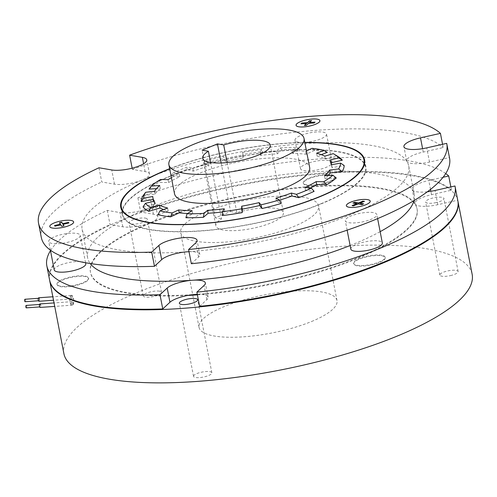 <?xml version="1.0" encoding="UTF-8"?>
<svg xmlns="http://www.w3.org/2000/svg" width="497" height="497" viewBox="0 0 497 497"><rect width="100%" height="100%" fill="white"/><g stroke="black" fill="none" stroke-linecap="round" stroke-linejoin="round"><path stroke-width="0.37" stroke-dasharray="2.48 1.86" d="M301.331 123.784L306.568 123.685M304.767 125.362L304.45 125.654L306.593 125.499L308.712 123.536L314.266 123.144L314.719 122.417M309.525 122.778L311.284 120.839M359.965 203.459L364.084 201.478M353.429 203.118L356.74 203.944M352.566 205.659L352.124 205.839L353.572 206.087L358.182 204.192L361.934 204.839L363.711 204.105L363.22 204.018M54.682 225.768L54.95 226.371L60.814 225.054L61.758 226.564L63.871 225.812M63.082 224.545L68.797 222.985M59.615 222.942L60.454 224.47M304.835 142.608A123.623 34.107 -11 0 0 169.694 168.874M149.069 189.102A103.258 28.484 169 0 1 158.524 182.411L168.626 182.548A90.864 25.067 169 0 1 179.796 176.696L171.216 175.764A103.258 28.484 169 0 1 178.628 172.534A103.258 28.484 169 0 1 186.655 169.415L193.376 171.111A90.864 25.067 169 0 1 208.858 166.004L204.248 163.606A103.258 28.484 169 0 1 223.315 158.568L225.638 161.568A90.864 25.067 169 0 1 243.07 157.978L243.126 154.492A103.258 28.484 169 0 1 262.919 151.529L260.49 155.368A90.864 25.067 169 0 1 277.22 153.846L281.936 149.796A103.258 28.484 169 0 1 299.442 149.361L292.627 153.461A90.864 25.067 169 0 1 306.115 154.238L314.769 150.243A103.258 28.484 169 0 1 327.318 152.399M321.248 154.635L317.161 156.139A90.864 25.067 169 0 1 325.349 159.09L336.624 155.754A103.258 28.484 169 0 1 338.202 156.648M331.182 162.792L330.356 162.985A90.864 25.067 169 0 1 331.866 166.209A90.864 25.067 169 0 1 331.996 167.669L344.172 165.501M328.262 175.516A90.864 25.067 169 0 1 325.038 178.665L336.27 177.994M310.364 188.065A90.864 25.067 169 0 1 305.549 190.401L314.123 191.339M279.482 200.192A90.864 25.067 169 0 1 276.481 201.099L281.091 203.49M222.42 215.568L224.849 211.728A90.864 25.067 169 0 1 222.457 212.008M185.897 217.736L192.712 213.635A90.864 25.067 169 0 1 187.537 213.486M158.021 214.698L168.179 210.958A90.864 25.067 169 0 1 163.519 209.541M143.03 206.92L154.983 204.112A90.864 25.067 169 0 1 153.592 201.384M153.474 200.887A90.864 25.067 169 0 1 153.349 199.427L153.2 199.459M143.204 195.582L155.145 194.134A90.864 25.067 169 0 1 160.301 188.438L156.512 188.661M153.349 199.427L152.778 196.508M154.983 204.112L154.418 201.192M155.145 194.134L154.573 191.215M160.301 188.438L159.736 185.511M160.481 179.523L158.524 182.411M168.626 182.548L168.054 179.622M179.796 176.696L179.224 173.776A90.864 25.067 -11 0 0 171.409 177.696M171.216 175.764L172.794 173.074L179.224 173.776M172.794 173.074A100.158 27.633 169 0 1 179.982 169.943A100.158 27.633 169 0 1 187.773 166.917L186.655 169.415M193.376 171.111L192.811 168.185L187.773 166.917M208.858 166.004L208.293 163.078A90.864 25.067 -11 0 0 192.811 168.185M204.248 163.606L204.832 161.283L208.293 163.078M204.832 161.283A100.158 27.633 169 0 1 223.327 156.393L223.315 158.568M225.638 161.568L225.073 158.642L223.327 156.393M243.07 157.978L242.505 155.058A90.864 25.067 -11 0 0 225.073 158.642M243.126 154.492L242.542 152.442L242.505 155.058M242.542 152.442A100.158 27.633 169 0 1 261.745 149.566L262.919 151.529M260.49 155.368L259.925 152.449L261.745 149.566M277.22 153.846L276.655 150.926A90.864 25.067 -11 0 0 259.925 152.449M281.936 149.796L280.19 147.889L276.655 150.926M280.19 147.889A100.158 27.633 169 0 1 297.169 147.466L299.442 149.361M292.627 153.461L292.062 150.541L297.169 147.466M306.115 154.238L305.549 151.318A90.864 25.067 -11 0 0 292.062 150.541M314.769 150.243L312.035 148.317M306.45 150.895L305.549 151.318M317.161 156.139L316.595 153.213M325.349 159.09L324.777 156.17M336.624 155.754L333.232 153.666M330.356 162.985L329.784 160.065M331.996 167.669L331.424 164.743M325.038 178.665L324.473 175.739M305.549 190.401L304.978 187.481M276.481 201.099L275.916 198.173M224.849 211.728L224.284 208.802M192.712 213.635L192.146 210.709M168.179 210.958L167.613 208.038M320.72 203.838A123.623 34.107 -11 0 0 365.401 167.067A123.623 34.107 -11 0 0 293.298 150.119A123.623 34.107 -11 0 0 167.383 177.466A123.623 34.107 -11 0 0 122.703 214.238A123.623 34.107 -11 0 0 194.805 231.186A123.623 34.107 -11 0 0 320.72 203.838M174.528 193.762A68.834 18.992 169 0 1 217.748 166.961A68.834 18.992 169 0 1 294.603 159.034A68.834 18.992 169 0 1 309.674 167.489M167.023 177.404A124.194 34.262 -11 0 0 122.138 214.35A124.194 34.262 -11 0 0 194.575 231.378A124.194 34.262 -11 0 0 321.081 203.9A124.194 34.262 -11 0 0 365.966 166.955A124.194 34.262 -11 0 0 293.528 149.932A124.194 34.262 -11 0 0 167.023 177.404M296.094 125.294A12.133 3.349 169 0 1 296.864 123.778A12.133 3.349 169 0 1 309.824 119.305A12.133 3.349 169 0 1 319.906 120.665M319.59 121.722L319.614 121.69A12.133 3.349 169 0 1 319.59 121.722A12.133 3.349 169 0 1 319.142 122.212A12.133 3.349 169 0 1 307.885 126.418A12.133 3.349 169 0 1 296.777 126.157A12.133 3.349 169 0 1 296.765 126.145L296.746 126.132M346.397 205.764A12.133 3.349 169 0 1 354.038 201.049A12.133 3.349 169 0 1 367.556 199.657A12.133 3.349 169 0 1 370.209 201.136M369.917 202.161L369.892 202.186A12.133 3.349 169 0 1 369.892 202.186A12.133 3.349 169 0 1 360.934 206.311A12.133 3.349 169 0 1 349.056 207.268A12.133 3.349 169 0 1 347.08 206.622A12.133 3.349 169 0 1 347.068 206.615M73.32 222.979A12.133 3.349 169 0 1 73.307 222.998A12.133 3.349 169 0 1 63.61 227.291A12.133 3.349 169 0 1 50.495 227.433A12.133 3.349 169 0 1 50.483 227.421L50.495 227.433M49.812 226.57A12.133 3.349 169 0 1 59.833 221.246A12.133 3.349 169 0 1 73.624 221.942M26.335 305.462A1.23 0.478 -94 0 1 26.751 306.606A1.23 0.478 -94 0 1 26.496 307.798M25.136 299.306A1.23 0.478 -94 0 1 25.552 300.449A1.23 0.478 -94 0 1 25.304 301.642M169.657 168.688A124.194 34.262 169 0 1 304.804 142.422M39.878 304.512A1.23 0.478 86 0 0 39.642 305.891A1.23 0.478 86 0 0 40.189 306.897A1.23 0.478 86 0 0 40.325 306.829A1.23 0.478 86 0 0 40.561 305.45A1.23 0.478 86 0 0 40.015 304.444A1.23 0.478 86 0 0 39.878 304.512M39.133 300.673A1.23 0.478 86 0 0 39.369 299.293A1.23 0.478 86 0 0 38.822 298.287A1.23 0.478 86 0 0 38.679 298.355A1.23 0.478 86 0 0 38.443 299.734A1.23 0.478 86 0 0 38.99 300.741A1.23 0.478 86 0 0 39.133 300.673M39.977 303.915A1.758 0.683 -94 0 1 40.76 305.357A1.758 0.683 -94 0 1 40.425 307.326M38.785 297.759A1.758 0.683 -94 0 1 39.561 299.2A1.758 0.683 -94 0 1 39.226 301.17M227.123 162.569L236.852 212.61A34.417 9.493 169 0 1 283.402 212.704A34.417 9.493 169 0 1 270.958 222.942A34.417 9.493 169 0 1 235.901 230.558A34.417 9.493 169 0 1 215.828 225.837A34.417 9.493 169 0 1 221.538 218.91L210.566 162.469M221.146 162.973L230.589 211.536L215.276 217.829L221.538 218.91M215.276 217.829L202.124 150.175M230.589 211.536L236.852 212.61M98.99 167.769L101.755 181.977L114.49 184.17A20.079 5.542 -11 0 0 142.254 180.013A20.079 5.542 -11 0 0 149.51 174.037A20.079 5.542 -11 0 0 145.118 171.571L132.376 169.384L132.146 168.191M41.307 237.436A207.945 57.366 169 0 1 101.755 181.977M442.56 144.304L443.194 147.578L423.258 152.057A20.079 5.542 -11 0 0 406.676 160.891A20.079 5.542 -11 0 0 406.9 161.444A20.079 5.542 -11 0 0 429.514 162.065L449.45 157.58A207.945 57.366 169 0 1 449.555 158.077M132.376 169.384A207.945 57.366 169 0 1 443.194 147.578M449.45 157.58L446.691 143.372M191.351 263.721L198.545 257.042A20.079 5.542 -11 0 0 199.813 254.507A20.079 5.542 -11 0 0 189.015 251.718M72.053 301.747A1.758 0.683 86 0 0 71.717 303.717A1.758 0.683 86 0 0 72.494 305.158A1.758 0.683 86 0 0 72.699 305.065A1.758 0.683 86 0 0 73.028 303.095A1.758 0.683 86 0 0 72.251 301.654A1.758 0.683 86 0 0 72.053 301.747M71.5 298.908A1.758 0.683 86 0 0 71.835 296.939A1.758 0.683 86 0 0 71.052 295.498A1.758 0.683 86 0 0 70.854 295.591A1.758 0.683 86 0 0 70.518 297.56A1.758 0.683 86 0 0 71.301 299.001A1.758 0.683 86 0 0 71.5 298.908M206.031 211.778A70.27 19.383 -11 0 0 180.635 232.677A70.27 19.383 -11 0 0 221.619 242.312A70.27 19.383 -11 0 0 293.199 226.769A70.27 19.383 -11 0 0 318.596 205.864A70.27 19.383 -11 0 0 277.606 196.228A70.27 19.383 -11 0 0 206.031 211.778M66.977 242.455A16.059 4.43 -11 0 0 80.247 235.385A16.059 4.43 -11 0 0 61.976 234.447A16.059 4.43 -11 0 0 48.712 241.517A16.059 4.43 -11 0 0 66.977 242.455M142.254 180.013A166.358 45.892 -11 0 0 82.135 229.496A166.358 45.892 -11 0 0 187.139 251.811A166.358 45.892 -11 0 0 348.608 215.499A166.358 45.892 -11 0 0 408.733 166.017A166.358 45.892 -11 0 0 406.9 161.444A166.358 45.892 -11 0 0 142.254 180.013M296.007 138.209A16.059 4.43 -11 0 0 294.994 140.241A16.059 4.43 -11 0 0 308.314 142.067A16.059 4.43 -11 0 0 325.51 136.141A16.059 4.43 -11 0 0 326.523 134.109A16.059 4.43 -11 0 0 313.203 132.283A16.059 4.43 -11 0 0 296.007 138.209M373.309 212.604A16.059 4.43 -11 0 0 355.38 214.455A16.059 4.43 -11 0 0 345.297 220.705A16.059 4.43 -11 0 0 348.813 222.681A16.059 4.43 -11 0 0 366.743 220.83A16.059 4.43 -11 0 0 376.825 214.58A16.059 4.43 -11 0 0 373.309 212.604M70.854 295.591A5.02 1.957 -94 0 1 71.425 295.317A5.02 1.957 -94 0 1 73.655 299.43A5.02 1.957 -94 0 1 72.699 305.065A5.02 1.957 -94 0 1 72.127 305.332A5.02 1.957 -94 0 1 69.897 301.219A5.02 1.957 -94 0 1 70.854 295.591L69.909 298.132L70.071 301.952L71.208 304.829L72.133 305.332L72.699 305.065L73.705 299.418L71.431 295.324L70.854 295.591M311.607 321.484A70.27 19.383 -11 0 0 337.003 300.579A70.27 19.383 -11 0 0 296.019 290.95A70.27 19.383 -11 0 0 224.445 306.494A70.27 19.383 -11 0 0 199.048 327.399A70.27 19.383 -11 0 0 240.032 337.034A70.27 19.383 -11 0 0 311.607 321.484M331.033 164.557A16.059 4.43 169 0 1 313.837 170.483A16.059 4.43 169 0 1 300.517 168.657A16.059 4.43 169 0 1 301.53 166.625A16.059 4.43 169 0 1 318.726 160.699A16.059 4.43 169 0 1 332.052 162.525A16.059 4.43 169 0 1 331.033 164.557M54.235 269.933A16.059 4.43 169 0 1 67.499 262.863A16.059 4.43 169 0 1 85.77 263.801M414.001 200.583A166.358 45.892 -11 0 0 414.256 194.433A166.358 45.892 -11 0 0 412.423 189.86A166.358 45.892 -11 0 0 147.777 208.429A166.358 45.892 -11 0 0 87.658 257.912A166.358 45.892 -11 0 0 90.199 263.522M350.118 245.537A166.358 45.892 -11 0 0 354.131 243.915A166.358 45.892 -11 0 0 380.149 231.658M350.82 249.121A16.059 4.43 169 0 1 360.903 242.871A16.059 4.43 169 0 1 378.832 241.02A16.059 4.43 169 0 1 382.348 242.996M159.506 291.18A9.319 2.572 -11 0 0 149.1 292.255A9.319 2.572 -11 0 0 143.248 295.883A9.319 2.572 -11 0 0 145.286 297.026A9.319 2.572 -11 0 0 155.698 295.951A9.319 2.572 -11 0 0 161.55 292.323A9.319 2.572 -11 0 0 159.506 291.18M450.431 275.618A9.319 2.572 -11 0 0 458.128 271.517A9.319 2.572 -11 0 0 447.53 270.971A9.319 2.572 -11 0 0 439.833 275.071A9.319 2.572 -11 0 0 450.431 275.618M194.134 375.173A9.319 2.572 -11 0 0 193.55 376.347A9.319 2.572 -11 0 0 201.279 377.409A9.319 2.572 -11 0 0 211.262 373.974A9.319 2.572 -11 0 0 211.852 372.793A9.319 2.572 -11 0 0 204.118 371.731A9.319 2.572 -11 0 0 194.134 375.173M63.902 353.665A207.945 57.366 169 0 1 139.054 291.807A207.945 57.366 169 0 1 350.863 245.804A207.945 57.366 169 0 1 472.15 274.313M445.716 173.571A207.945 57.366 -11 0 0 137.899 197.8L150.641 199.987A20.079 5.542 169 0 1 155.033 202.453A20.079 5.542 169 0 1 147.777 208.429A20.079 5.542 169 0 1 120.013 212.586L107.277 210.393A207.945 57.366 -11 0 0 50.489 250.656M427.383 191.774A20.079 5.542 169 0 1 412.423 189.86A20.079 5.542 169 0 1 412.199 189.307A20.079 5.542 169 0 1 428.781 180.473L443.076 177.261M450.847 186.928L451.481 190.196L431.545 194.681A20.079 5.542 -11 0 0 414.964 203.515A20.079 5.542 -11 0 0 415.188 204.068A20.079 5.542 -11 0 0 437.801 204.689L457.737 200.204A207.945 57.366 169 0 1 457.843 200.701M107.277 210.393L110.036 224.601L122.778 226.794A20.079 5.542 -11 0 0 150.541 222.637A20.079 5.542 -11 0 0 157.797 216.661A20.079 5.542 -11 0 0 153.399 214.195L140.663 212.008L137.899 197.8M140.663 212.008A207.945 57.366 169 0 1 451.481 190.196M457.892 200.974A207.945 57.366 -11 0 0 336.214 172.763A207.945 57.366 -11 0 0 124.853 218.742A207.945 57.366 -11 0 0 49.65 280.327M304.394 181.374A16.059 4.43 169 0 1 321.596 175.447A16.059 4.43 169 0 1 334.916 177.274A16.059 4.43 169 0 1 333.903 179.305A16.059 4.43 169 0 1 316.707 185.232A16.059 4.43 169 0 1 303.381 183.405A16.059 4.43 169 0 1 304.394 181.374M333.798 178.765A16.059 4.43 -11 0 0 334.81 176.733A16.059 4.43 -11 0 0 321.491 174.907A16.059 4.43 -11 0 0 304.294 180.833A16.059 4.43 -11 0 0 303.276 182.865A16.059 4.43 -11 0 0 316.601 184.691A16.059 4.43 -11 0 0 333.798 178.765M436.229 202.552A9.319 2.572 169 0 1 425.625 202.006A9.319 2.572 169 0 1 433.328 197.905A9.319 2.572 169 0 1 443.927 198.446A9.319 2.572 169 0 1 436.229 202.552M145.304 218.108A9.319 2.572 169 0 1 147.342 219.258A9.319 2.572 169 0 1 141.49 222.886A9.319 2.572 169 0 1 131.084 223.961A9.319 2.572 169 0 1 129.046 222.811A9.319 2.572 169 0 1 134.898 219.183A9.319 2.572 169 0 1 145.304 218.108M49.594 280.06A207.945 57.366 169 0 1 110.036 224.601M75.37 285.62A16.059 4.43 169 0 1 57.099 284.682A16.059 4.43 169 0 1 70.363 277.612A16.059 4.43 169 0 1 88.634 278.55A16.059 4.43 169 0 1 75.37 285.62M70.257 277.071A16.059 4.43 -11 0 0 56.993 284.141A16.059 4.43 -11 0 0 75.264 285.079A16.059 4.43 -11 0 0 88.528 278.009A16.059 4.43 -11 0 0 70.257 277.071M457.737 200.204L454.972 185.996M199.632 306.345L206.833 299.666A20.079 5.542 -11 0 0 208.1 297.131A20.079 5.542 -11 0 0 197.303 294.336M381.702 255.769A16.059 4.43 169 0 1 385.218 257.744A16.059 4.43 169 0 1 375.136 263.994A16.059 4.43 169 0 1 357.2 265.845A16.059 4.43 169 0 1 353.684 263.87A16.059 4.43 169 0 1 363.767 257.62A16.059 4.43 169 0 1 381.702 255.769M357.094 265.305A16.059 4.43 -11 0 0 375.03 263.453A16.059 4.43 -11 0 0 385.113 257.204A16.059 4.43 -11 0 0 381.597 255.228A16.059 4.43 -11 0 0 363.661 257.079A16.059 4.43 -11 0 0 353.578 263.329A16.059 4.43 -11 0 0 357.094 265.305M150.541 222.637A166.358 45.892 169 0 1 415.188 204.068A166.358 45.892 169 0 1 417.014 208.641A166.358 45.892 169 0 1 356.896 258.123A166.358 45.892 169 0 1 195.427 294.435A166.358 45.892 169 0 1 90.417 272.12A166.358 45.892 169 0 1 150.541 222.637M197.396 294.845A166.358 45.892 -11 0 0 357.001 258.664A166.358 45.892 -11 0 0 417.12 209.181A166.358 45.892 -11 0 0 320.093 186.375A166.358 45.892 -11 0 0 150.647 223.178A166.358 45.892 -11 0 0 90.522 272.667A166.358 45.892 -11 0 0 187.649 295.466M114.49 184.17L111.732 169.962M145.118 171.571L143.596 163.762M423.258 152.057L422.599 148.665M429.514 162.065L426.755 147.857M198.545 257.042L195.787 242.834M431.545 194.681L430.887 191.289M430.514 189.388L428.781 180.473M153.399 214.195L150.641 199.987M122.778 226.794L120.013 212.586M437.801 204.689L435.037 190.481M206.833 299.666L204.068 285.458M331.866 166.209L331.574 164.718M365.401 167.067L364.649 163.19M122.703 214.238L121.951 210.368M122.138 214.35L120.759 207.249M365.966 166.955L364.581 159.854M40.189 306.897L39.698 306.929M40.015 304.444L39.53 304.475M38.822 298.287L38.331 298.318M38.99 300.741L38.505 300.772M270.25 145.049L283.402 212.704M202.677 158.183L215.828 225.837M149.51 174.037L146.752 159.829M406.676 160.891L403.918 146.683M199.813 254.507L197.054 240.299M72.494 305.158L54.713 306.407M72.251 301.654L54.036 302.934M71.052 295.498L52.844 296.771M71.301 299.001L53.521 300.25M337.003 300.579L318.596 205.864M199.048 327.399L180.635 232.677M300.517 168.657L294.994 140.241M332.052 162.525L326.523 134.109M85.565 262.751L80.247 235.385M50.39 250.153L48.712 241.517M82.135 229.496L87.658 257.912M408.733 166.017L414.256 194.433M347.13 230.167L345.297 220.705M377.608 218.605L376.825 214.58M334.916 177.274L334.81 176.733M303.381 183.405L303.276 182.865M211.852 372.793L197.644 299.722M193.55 376.347L179.349 303.282M439.833 275.071L425.625 202.006M458.128 271.517L443.927 198.446M161.55 292.323L147.342 219.258M143.248 295.883L129.046 222.811M157.797 216.661L155.033 202.453M57.099 284.682L56.993 284.141M88.634 278.55L88.528 278.009M414.964 203.515L412.199 189.307M208.1 297.131L205.336 282.923M385.218 257.744L385.113 257.204M353.684 263.87L353.578 263.329M417.014 208.641L417.12 209.181M90.417 272.12L90.522 272.667"/><path stroke-width="0.75" d="M311.284 120.839L309.507 120.964L307.388 122.927L301.834 123.318L301.331 123.784M309.507 120.964L311.594 120.547L309.476 122.517L315.03 122.125L314.216 122.883L308.662 123.268L306.543 125.238L304.4 125.387L306.519 123.424L304.767 125.362M314.719 122.417L309.476 122.517M364.084 201.478L363.127 201.316L358.517 203.211L354.765 202.565L353.429 203.118M363.22 204.018L359.909 203.192L363.661 203.838L361.884 204.571L358.132 203.925L353.522 205.82L352.075 205.572L356.684 203.677L352.566 205.659M63.871 225.812L63.026 224.277L63.97 225.787L61.709 226.297L60.764 224.787L54.894 226.11L54.533 225.526L60.404 224.209L59.46 222.699L61.721 222.19L62.665 223.7L68.536 222.376L68.897 222.96L63.026 224.277M68.797 222.985L68.586 222.644L62.715 223.967L61.777 222.457L59.615 222.942M60.404 224.209L54.682 225.768M169.694 168.874A123.623 34.107 -11 0 0 165.998 170.365A123.623 34.107 -11 0 0 121.324 207.137A123.623 34.107 -11 0 0 193.426 224.085A123.623 34.107 -11 0 0 319.341 196.737A123.623 34.107 -11 0 0 364.021 159.959A123.623 34.107 -11 0 0 304.835 142.608M306.45 150.895L312.035 148.317A100.158 27.633 169 0 1 324.212 150.411L327.318 152.399L321.248 154.635M324.212 150.411L316.595 153.213A90.864 25.067 -11 0 1 324.777 156.17L333.232 153.666A100.158 27.633 169 0 1 334.773 154.536L338.202 156.648A103.258 28.484 169 0 1 342.315 160.183L331.182 162.792M331.574 164.718L331.3 163.289A90.864 25.067 -11 0 1 331.424 164.743L340.563 163.122L344.172 165.501A103.258 28.484 169 0 1 342.135 171.521L330.201 172.962A90.864 25.067 169 0 1 328.262 175.516M330.201 172.962L329.629 170.042A90.864 25.067 -11 0 1 324.473 175.739L332.897 175.242L336.27 177.994A103.258 28.484 169 0 1 326.815 184.685L316.719 184.549A90.864 25.067 169 0 1 310.364 188.065M316.719 184.549L316.148 181.629A90.864 25.067 -11 0 1 304.978 187.481L311.408 188.177L314.123 191.339A103.258 28.484 169 0 1 306.711 194.563A103.258 28.484 169 0 1 298.685 197.682L291.963 195.986A90.864 25.067 169 0 1 279.482 200.192M291.963 195.986L291.391 193.066A90.864 25.067 -11 0 1 275.916 198.173L279.37 199.968L281.091 203.49A103.258 28.484 169 0 1 262.025 208.529L259.701 205.528A90.864 25.067 169 0 1 242.269 209.119L242.213 212.61A103.258 28.484 169 0 1 222.42 215.568L222.463 211.685A100.158 27.633 169 0 0 241.66 208.815L241.704 206.199A90.864 25.067 -11 0 0 259.136 202.608L260.875 204.857L262.025 208.529M222.457 212.008A90.864 25.067 169 0 1 208.119 213.25L203.403 217.301A103.258 28.484 169 0 1 185.897 217.736L187.034 213.791A100.158 27.633 169 0 0 204.018 213.368L207.547 210.33A90.864 25.067 -11 0 0 224.284 208.802L222.463 211.685M187.537 213.486A90.864 25.067 169 0 1 179.224 212.859L170.577 216.86A103.258 28.484 169 0 1 158.021 214.698L159.991 210.84A100.158 27.633 169 0 0 172.167 212.933L178.659 209.939A90.864 25.067 -11 0 0 192.146 210.709L187.034 213.791M163.519 209.541A90.864 25.067 169 0 1 159.997 208.007L148.721 211.343A103.258 28.484 169 0 1 143.03 206.92L145.453 203.292A100.158 27.633 169 0 0 150.97 207.584L159.425 205.081A90.864 25.067 -11 0 0 167.613 208.038L159.991 210.84M153.592 201.384A90.864 25.067 169 0 1 153.474 200.887L152.908 197.961A90.864 25.067 -11 0 0 154.418 201.192L145.453 203.292M153.2 199.459L141.167 201.596A103.258 28.484 169 0 1 143.204 195.582L145.621 192.296A100.158 27.633 169 0 0 143.645 198.129L152.778 196.508A90.864 25.067 -11 0 0 152.908 197.961M156.512 188.661L149.069 189.102L151.305 186.015L159.736 185.511A90.864 25.067 -11 0 0 154.573 191.215L145.621 192.296M307.388 122.927L309.451 120.696M306.519 123.424L300.965 123.809L301.778 123.051L307.332 122.666M363.127 201.316L364.525 201.297L359.909 203.192M356.684 203.677L352.938 203.031L354.715 202.298L358.467 202.944L363.077 201.049M141.167 201.596L143.645 198.129M151.305 186.015A100.158 27.633 169 0 1 160.481 179.523L168.054 179.622A90.864 25.067 -11 0 1 171.409 177.696M334.773 154.536A100.158 27.633 169 0 1 338.755 157.959L342.315 160.183M331.3 163.289A90.864 25.067 -11 0 0 329.784 160.065L338.755 157.959M340.563 163.122A100.158 27.633 169 0 1 338.581 168.955L342.135 171.521M329.629 170.042L338.581 168.955M332.897 175.242A100.158 27.633 169 0 1 323.721 181.734L326.815 184.685M316.148 181.629L323.721 181.734M311.408 188.177A100.158 27.633 169 0 1 304.22 191.308A100.158 27.633 169 0 1 296.436 194.339L298.685 197.682M291.391 193.066L296.436 194.339M279.37 199.968A100.158 27.633 169 0 1 260.875 204.857M259.701 205.528L259.136 202.608M242.269 209.119L241.704 206.199M242.213 212.61L241.66 208.815M208.119 213.25L207.547 210.33M203.403 217.301L204.018 213.368M179.224 212.859L178.659 209.939M170.577 216.86L172.167 212.933M159.997 208.007L159.425 205.081M148.721 211.343L150.97 207.584M319.136 122.187A12.133 3.349 -11 0 0 319.906 120.653A12.133 3.349 -11 0 0 309.842 119.274A12.133 3.349 -11 0 0 296.858 123.747A12.133 3.349 -11 0 0 296.088 125.281A12.133 3.349 -11 0 0 306.152 126.66A12.133 3.349 -11 0 0 319.136 122.187M349.049 207.243A12.133 3.349 -11 0 0 362.593 205.845A12.133 3.349 -11 0 0 370.209 201.123A12.133 3.349 -11 0 0 367.55 199.632A12.133 3.349 -11 0 0 354.007 201.03A12.133 3.349 -11 0 0 346.39 205.752A12.133 3.349 -11 0 0 349.049 207.243M50.464 227.409A12.158 3.355 169 0 1 59.82 221.215A12.133 3.349 -11 0 0 49.806 226.557A12.133 3.349 -11 0 0 63.604 227.266A12.133 3.349 -11 0 0 73.624 221.929A12.133 3.349 -11 0 0 59.826 221.221A12.158 3.355 169 0 1 73.332 222.967A12.158 3.355 169 0 1 63.61 227.272A12.158 3.355 169 0 1 50.464 227.409A12.133 3.349 169 0 1 49.812 226.582A12.133 3.349 169 0 1 49.812 226.57L49.806 226.557M304.034 138.483L309.674 167.489A68.834 18.992 169 0 1 266.454 194.29A68.834 18.992 169 0 1 189.599 202.217A68.834 18.992 169 0 1 174.528 193.762L168.893 164.749A68.834 18.992 -11 0 0 183.965 173.204A68.834 18.992 -11 0 0 260.819 165.277A68.834 18.992 -11 0 0 304.034 138.483A68.834 18.992 -11 0 0 288.962 130.028A68.834 18.992 -11 0 0 212.107 137.955A68.834 18.992 -11 0 0 168.893 164.749M319.906 120.653L319.906 120.678A12.133 3.349 169 0 1 319.906 120.678A12.133 3.349 169 0 1 319.602 121.703A12.158 3.355 169 0 1 319.167 122.181A12.158 3.355 169 0 1 307.879 126.4A12.158 3.355 169 0 1 296.746 126.132A12.158 3.355 169 0 1 296.827 123.753A12.158 3.355 169 0 1 311.538 119.075A12.158 3.355 169 0 1 319.614 121.69M296.765 126.145A12.133 3.349 169 0 1 296.094 125.306A12.133 3.349 169 0 1 296.094 125.294L296.088 125.281M370.209 201.148L370.209 201.123A12.133 3.349 169 0 1 370.209 201.148A12.133 3.349 169 0 1 369.905 202.173M347.068 206.615A12.133 3.349 169 0 1 346.397 205.777A12.133 3.349 169 0 1 346.397 205.764M73.631 221.954L73.624 221.929A12.133 3.349 169 0 1 73.631 221.954A12.133 3.349 169 0 1 73.32 222.979M26.496 307.798A1.23 0.478 -94 0 1 26.36 307.867A1.23 0.478 -94 0 1 25.813 306.86A1.23 0.478 -94 0 1 26.049 305.481A1.23 0.478 -94 0 1 26.186 305.413A1.23 0.478 -94 0 1 26.335 305.462M25.304 301.642A1.23 0.478 -94 0 1 25.161 301.71A1.23 0.478 -94 0 1 24.614 300.704A1.23 0.478 -94 0 1 24.85 299.324A1.23 0.478 -94 0 1 24.987 299.256A1.23 0.478 -94 0 1 25.136 299.306M304.804 142.422A124.194 34.262 169 0 1 364.581 159.854A124.194 34.262 169 0 1 319.695 196.8A124.194 34.262 169 0 1 193.196 224.271A124.194 34.262 169 0 1 120.759 207.249A124.194 34.262 169 0 1 165.644 170.303A124.194 34.262 169 0 1 169.657 168.688M367.575 199.62A12.158 3.355 169 0 1 369.917 202.161A12.158 3.355 169 0 1 360.94 206.292A12.158 3.355 169 0 1 349.024 207.249A12.158 3.355 169 0 1 347.049 206.603A12.158 3.355 169 0 1 352.423 201.515A12.158 3.355 169 0 1 367.575 199.62M217.438 143.875L223.7 144.956A34.417 9.493 169 0 1 270.25 145.049A34.417 9.493 169 0 1 257.813 155.288A34.417 9.493 169 0 1 222.749 162.898A34.417 9.493 169 0 1 202.677 158.183A34.417 9.493 169 0 1 208.386 151.25L202.124 150.175L217.438 143.875L221.146 162.973M195.787 242.834L188.587 249.513A207.945 57.366 -11 0 0 371.638 205.733A207.945 57.366 -11 0 0 446.797 143.869A207.945 57.366 -11 0 0 446.691 143.372L426.755 147.857A20.079 5.542 169 0 1 403.918 146.683A20.079 5.542 169 0 1 420.499 137.849L440.435 133.37A207.945 57.366 -11 0 0 129.618 155.176L142.353 157.363A20.079 5.542 169 0 1 146.752 159.829A20.079 5.542 169 0 1 134.147 167.644A20.079 5.542 169 0 1 111.732 169.962L98.99 167.769A207.945 57.366 -11 0 0 38.549 223.228A207.945 57.366 -11 0 0 151.709 252.097L158.903 245.425A20.079 5.542 169 0 1 180.399 238.02A20.079 5.542 169 0 1 197.054 240.299A20.079 5.542 169 0 1 195.787 242.834M40.425 307.326A1.758 0.683 -94 0 1 40.226 307.419A1.758 0.683 -94 0 1 39.443 305.984A1.758 0.683 -94 0 1 39.779 304.015A1.758 0.683 -94 0 1 39.977 303.915L54.036 302.934M39.226 301.17A1.758 0.683 -94 0 1 39.027 301.263A1.758 0.683 -94 0 1 38.25 299.828A1.758 0.683 -94 0 1 38.586 297.858A1.758 0.683 -94 0 1 38.785 297.759L52.844 296.771M223.7 144.956L227.123 162.569M210.566 162.469L208.386 151.25M189.015 251.718A20.079 5.542 -11 0 0 187.139 251.811A20.079 5.542 -11 0 0 161.668 259.633L154.468 266.305L151.709 252.097M154.468 266.305A207.945 57.366 169 0 1 41.307 237.436L38.549 223.228M440.435 133.37L442.56 144.304M132.146 168.191L129.618 155.176M188.587 249.513L191.351 263.721A207.945 57.366 169 0 0 374.403 219.941A207.945 57.366 169 0 0 449.555 158.077L446.797 143.869M85.565 262.751L85.77 263.801A16.059 4.43 169 0 1 72.5 270.871A16.059 4.43 169 0 1 54.235 269.933L50.39 250.153M90.199 263.522A166.358 45.892 -11 0 0 192.662 280.227A166.358 45.892 -11 0 0 350.118 245.537M380.149 231.658A166.358 45.892 -11 0 0 414.001 200.583M377.608 218.605L382.348 242.996A16.059 4.43 169 0 1 372.265 249.245A16.059 4.43 169 0 1 354.336 251.097A16.059 4.43 169 0 1 350.82 249.121L347.13 230.167M457.948 201.242L472.15 274.313A207.945 57.366 169 0 1 396.997 336.171A207.945 57.366 169 0 1 185.188 382.174A207.945 57.366 169 0 1 63.902 353.665L49.7 280.6A207.945 57.366 -11 0 0 199.738 306.885A207.945 57.366 -11 0 0 382.796 263.106A207.945 57.366 -11 0 0 457.948 201.242A207.945 57.366 -11 0 0 457.892 200.974M443.076 177.261L448.723 175.994A207.945 57.366 -11 0 0 445.716 173.571M50.489 250.656A207.945 57.366 -11 0 0 46.83 265.852A207.945 57.366 -11 0 0 159.991 294.721L167.191 288.049A20.079 5.542 169 0 1 192.662 280.227A20.079 5.542 169 0 1 205.336 282.923A20.079 5.542 169 0 1 204.068 285.458L196.874 292.137A207.945 57.366 -11 0 0 379.925 248.351A207.945 57.366 -11 0 0 455.078 186.493A207.945 57.366 -11 0 0 454.972 185.996L435.037 190.481A20.079 5.542 169 0 1 427.383 191.774M448.723 175.994L450.847 186.928M179.933 302.101A9.319 2.572 169 0 1 189.916 298.666A9.319 2.572 169 0 1 197.644 299.722A9.319 2.572 169 0 1 197.06 300.902A9.319 2.572 169 0 1 187.077 304.344A9.319 2.572 169 0 1 179.349 303.282A9.319 2.572 169 0 1 179.933 302.101M197.303 294.336A20.079 5.542 -11 0 0 195.427 294.435A20.079 5.542 -11 0 0 169.949 302.257L162.755 308.929L159.991 294.721M162.755 308.929A207.945 57.366 169 0 1 49.594 280.06L46.83 265.852M196.874 292.137L199.632 306.345A207.945 57.366 169 0 0 382.69 262.559A207.945 57.366 169 0 0 457.843 200.701L455.078 186.493M187.649 295.466A166.358 45.892 -11 0 0 197.396 294.845M161.668 259.633L158.903 245.425M143.596 163.762L142.353 157.363M422.599 148.665L420.499 137.849M430.887 191.289L430.514 189.388M169.949 302.257L167.191 288.049M364.649 163.19L364.021 159.959M121.951 210.368L121.324 207.137M39.698 306.929L26.36 307.867M39.53 304.475L26.186 305.413M38.331 298.318L24.987 299.256M38.505 300.772L25.161 301.71M54.713 306.407L40.226 307.419M53.521 300.25L39.027 301.263"/></g></svg>
